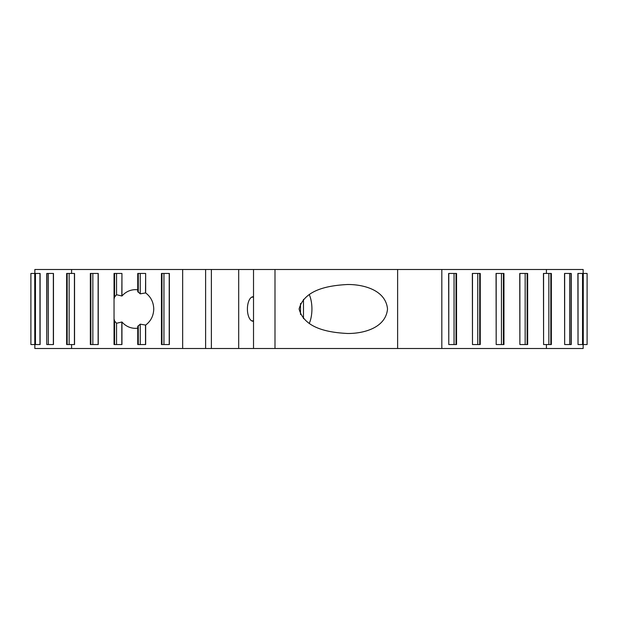 <?xml version="1.0" encoding="UTF-8"?>
<svg xmlns="http://www.w3.org/2000/svg" width="618" height="618" viewBox="0 0 618 618"><rect width="100%" height="100%" fill="white"/><g stroke="black" fill="none" stroke-linecap="round" stroke-linejoin="round"><path stroke-width="0.93" d="M583.153 273.45L583.153 269.494L34.847 269.494L34.847 273.45M583.153 344.55L583.153 348.506L34.847 348.506L34.847 344.55M299.112 309C304.404 329.093 330.236 332.608 347.648 333.488C363.484 333.627 385.732 327.957 387.517 309.031C385.756 289.981 363.399 284.388 347.648 284.504C330.166 285.416 304.373 288.93 299.112 309M121.816 295.875L121.947 273.45L121.947 296.007L116.547 294.74L116.547 273.45L114.044 273.45L114.044 298.973M121.816 273.45L116.547 273.45M116.547 344.55L116.547 323.26L121.947 321.993L121.947 344.55L114.044 344.55L114.044 319.004M116.547 323.26L114.577 321.005L114.044 318.818L114.044 299.182L114.577 296.995L116.547 294.74M145.516 293.002L145.655 273.45L145.655 292.924L140.247 293.836L140.247 273.45L137.744 273.45L137.744 291.611M145.516 273.45L140.247 273.45M140.247 344.55L140.247 324.164L145.655 325.076L145.655 344.55L137.744 344.55L137.744 326.389M137.76 291.611L140.247 293.836M137.76 326.389L140.247 324.164M121.947 296.007C125.624 291.874 130.135 289.749 135.481 289.641L137.744 289.796M145.655 292.924C150.862 296.856 153.558 302.217 153.751 309C153.558 315.783 150.862 321.144 145.655 325.076M137.744 328.204L135.481 328.359C130.135 328.251 125.624 326.126 121.947 321.993M161.978 344.55L169.355 344.55L169.355 273.45L161.445 273.45L161.445 344.55L161.978 344.55L161.978 273.45M90.869 344.55L98.247 344.55L98.247 273.45L90.344 273.45L90.344 344.55L90.869 344.55L90.869 273.45M67.169 344.55L74.546 344.55L74.546 273.45L66.644 273.45L66.644 344.55L67.169 344.55L67.169 273.45M46.999 344.55L53.472 344.55L53.472 273.45L46.759 273.45L46.759 344.55L46.999 273.45M35.465 344.55L40.108 344.55L40.108 273.45L30.9 273.45L30.9 344.55L34.786 344.55L34.724 273.45L34.786 344.55L35.465 344.55L35.465 273.45M578.031 344.55L577.892 273.45L583.276 273.45L583.214 344.55L578.031 344.55L578.031 273.45M564.659 344.55L564.528 273.45L571.241 273.45L571.241 344.55L564.659 344.55L564.659 273.45M519.885 344.55L519.753 273.45L527.656 273.45L527.656 344.55L519.885 344.55L519.885 273.45M496.184 344.55L496.053 273.45L503.956 273.45L503.956 344.55L496.184 344.55L496.184 273.45M472.484 344.55L472.345 273.45L480.256 273.45L480.256 344.55L472.484 344.55L472.484 273.45M448.784 344.55L448.645 273.45L456.555 273.45L456.555 344.55L448.784 344.55L448.784 273.45M543.585 344.55L543.454 273.45L551.356 273.45L551.356 344.55L543.585 344.55L543.585 273.45M253.519 321.221A12.244 5.747 -90 0 1 253.156 321.244A12.244 5.747 -90 0 1 247.409 309A12.244 5.747 -90 0 1 253.156 296.756A12.244 5.747 -90 0 1 253.519 296.779M587.1 344.55L587.1 273.45L583.276 273.45L583.276 344.55L587.1 344.55M303.477 318.633L303.477 299.367M309.294 294.624A21.174 9.942 -90 0 1 311.928 309A21.174 9.942 -90 0 1 309.294 323.368M300.502 303.523L300.502 314.477M274.995 348.506L274.995 269.494M397.621 348.506L397.621 269.494M121.816 344.55L121.816 322.125M114.577 296.995L114.577 273.45M114.577 344.55L114.577 321.005M145.516 344.55L145.516 324.998M138.278 292.384L138.278 273.45M138.278 344.55L138.278 325.616M71.58 348.506L71.58 344.55M182.658 348.506L182.658 269.494M71.58 273.45L71.58 269.494M546.42 273.45L546.42 269.494M546.42 348.506L546.42 344.55M441.824 348.506L441.824 269.494M238.687 348.506L238.687 269.494M211.379 348.506L211.379 269.494M205.609 348.506L205.609 269.494M456.022 344.55L456.022 273.45M454.045 344.55L454.045 273.45M479.722 344.55L479.722 273.45M477.753 344.55L477.753 273.45M503.423 344.55L503.423 273.45M501.453 344.55L501.453 273.45M527.131 344.55L527.131 273.45M525.153 344.55L525.153 273.45M550.831 344.55L550.831 273.45M548.854 344.55L548.854 273.45M571.001 344.55L571.001 273.45M569.649 344.55L569.649 273.45M582.535 344.55L582.535 273.45M39.969 344.55L39.969 273.45M48.351 344.55L48.351 273.45M53.341 344.55L53.341 273.45M69.146 344.55L69.146 273.45M74.415 344.55L74.415 273.45M92.847 344.55L92.847 273.45M98.115 344.55L98.115 273.45M169.216 344.55L169.216 273.45M163.955 344.55L163.955 273.45M253.519 348.506L253.519 269.494M347.223 284.512L347.648 284.512M253.519 297.15L251.711 297.15M253.519 320.85L251.711 320.85"/></g></svg>
